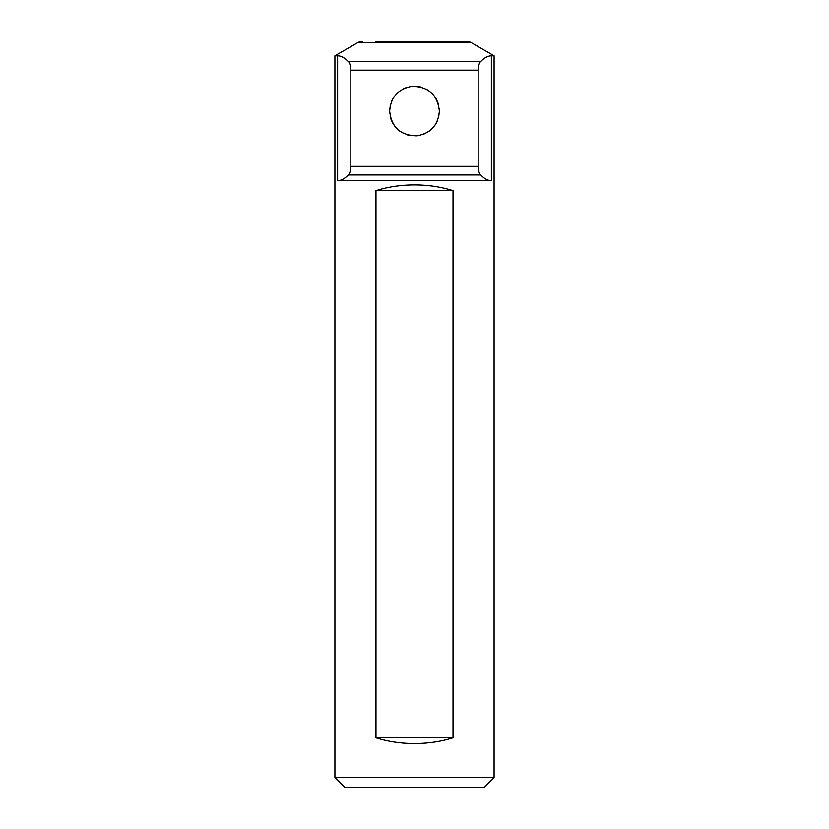 <?xml version="1.0" encoding="UTF-8"?>
<svg xmlns="http://www.w3.org/2000/svg" width="829" height="829" viewBox="0 0 829 829"><rect width="100%" height="100%" fill="white"/><g stroke="black" fill="none" stroke-linecap="round" stroke-linejoin="round"><path stroke-width="1.24" d="M491.369 55.812C487.773 55.947 484.229 57.864 480.758 61.553C479.39 62.455 478.53 65.325 478.178 70.164L478.178 166.36C478.53 171.199 479.39 174.069 480.758 174.981C484.229 178.67 487.773 180.587 491.369 180.722L491.369 55.812L494.084 55.812L471.525 42.787A9.948 9.948 0 0 0 466.551 41.45L375.703 41.45M478.178 70.164L350.822 70.164C350.47 65.336 349.61 62.455 348.242 61.553C344.771 57.864 341.227 55.947 337.631 55.812L334.916 55.812L357.475 42.787A9.948 9.948 0 0 1 362.449 41.45M398.065 92.423L397.039 93.376M393.516 97.739L391.879 100.755M390.48 104.661L389.63 111.086L390.977 119.158M439.37 111.086C437.525 94.817 428.406 86.568 412.023 86.34C398.262 88.848 390.791 97.097 389.63 111.086C391.475 127.355 400.594 135.604 416.977 135.832C430.738 133.324 438.209 125.075 439.37 111.086L438.686 116.889M433.308 94.807L434.427 96.195M435.598 97.915L436.448 99.397M437.774 102.309L438.883 106.205M410.987 135.707L409.661 135.479M408.78 135.293L407.681 135.003M402.283 132.744L399.765 131.117M397.288 129.034L396.096 127.821M394.884 126.371L392.583 122.837M391.371 120.226L390.2 116.361M391.019 119.272L392.49 122.661M394.21 125.469L395.775 127.459M494.084 777.602L484.136 787.55L344.864 787.55L334.916 777.602L494.084 777.602L494.084 55.812M418.013 86.465L419.339 86.693M420.22 86.879L421.319 87.169M426.717 89.428L429.235 91.055M431.712 93.138L432.904 94.351M397.257 93.169L399.816 91.014M402.977 89.045L405.557 87.884M409.837 86.662L412.241 86.32M431.298 129.428L429.184 131.158M426.023 133.127L423.443 134.288M419.163 135.51L416.759 135.852M334.916 55.812L334.916 777.602M375.972 737.81C387.972 741.603 400.821 743.52 414.5 743.551C428.178 743.52 441.028 741.603 453.028 737.81L453.028 190.67C441.028 186.877 428.178 184.96 414.5 184.929C400.821 184.96 387.972 186.877 375.972 190.67L375.972 737.81L453.028 737.81M491.369 180.722L337.631 180.722C341.227 180.587 344.771 178.67 348.242 174.981C349.61 174.08 350.47 171.209 350.822 166.36L350.822 70.164M453.297 41.45L466.551 41.45M437.401 120.775L435.816 123.904M432.075 128.682L430.883 129.801M435.049 125.096L436.448 122.775M438.448 117.801L438.779 116.443M439.339 112.288L439.246 108.62M438.375 104.133L436.562 99.604M389.63 111.086L390.314 105.283M391.599 101.376L393.174 98.299M375.972 190.67L453.028 190.67M471.525 42.787L357.475 42.787M337.631 180.722L337.631 55.812M480.758 61.553L348.242 61.553M478.178 166.36L350.822 166.36M480.758 174.981L348.242 174.981"/></g></svg>
